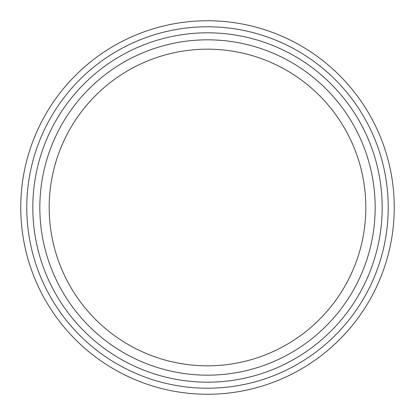 <?xml version="1.0" encoding="UTF-8"?>
<svg xmlns="http://www.w3.org/2000/svg" width="415" height="415" viewBox="0 0 415 415"><rect width="100%" height="100%" fill="white"/><g stroke="black" fill="none" stroke-linecap="round" stroke-linejoin="round"><path stroke-width="0.62" d="M382.189 207.5A174.689 174.689 0 0 1 120.158 358.783A174.689 174.689 0 0 1 120.158 56.217A174.689 174.689 0 0 1 382.189 207.5M375.176 207.5A167.676 167.676 0 0 1 123.665 352.709A167.676 167.676 0 0 1 123.665 62.292A167.676 167.676 0 0 1 375.176 207.5M20.75 207.5A186.75 186.75 0 0 0 207.5 394.25A186.75 186.75 0 0 0 394.25 207.5A186.75 186.75 0 0 0 207.5 20.75A186.75 186.75 0 0 0 20.75 207.5A186.75 186.75 0 0 0 207.5 394.25A186.75 186.75 0 0 0 394.25 207.5A186.75 186.75 0 0 0 207.5 20.75A186.75 186.75 0 0 0 20.75 207.5M365.823 207.5A158.323 158.323 0 0 1 128.339 344.611A158.323 158.323 0 0 1 128.339 70.389A158.323 158.323 0 0 1 365.823 207.5M26.783 207.5A180.717 180.717 0 0 0 297.861 364.007A180.717 180.717 0 0 0 297.861 50.993A180.717 180.717 0 0 0 26.783 207.5"/></g></svg>
